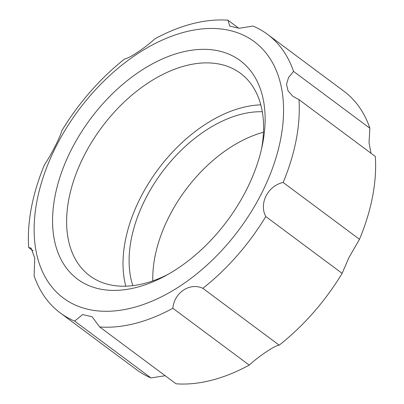<?xml version="1.0" encoding="UTF-8"?>
<svg xmlns="http://www.w3.org/2000/svg" width="404" height="404" viewBox="0 0 404 404"><rect width="100%" height="100%" fill="white"/><g stroke="black" fill="none" stroke-linecap="round" stroke-linejoin="round"><path stroke-width="0.61" d="M238.799 28.27L227.962 20.2A173.609 108.696 -53.3 0 0 154.798 38.905C144.829 48.071 129.129 58.524 124.811 58.843A173.609 108.696 -53.3 0 0 61.873 130.638C60.216 137.092 51.151 154.904 44.516 164.701A173.609 108.696 -53.3 0 0 28.674 247.526L31.098 248.117L34.734 258.08L34.113 275.76A173.609 108.696 -53.3 0 0 60.161 312.842A173.609 108.696 -53.3 0 0 74.644 321.099L82.643 314.595L92.067 316.731L99.692 326.967A173.609 108.696 -53.3 0 0 172.856 308.262C174.18 292.663 189.829 282.169 202.843 288.325A173.609 108.696 -53.3 0 0 265.781 216.534C258.792 203.641 267.807 185.79 283.138 182.467A173.609 108.696 -53.3 0 0 298.98 99.642L292.951 96.364L288.077 90.925L286.507 84.315L288.542 77.523L293.541 71.407A173.609 108.696 -53.3 0 0 267.488 34.325A173.609 108.696 -53.3 0 0 253.01 26.068L239.229 28.27L229.755 26.093L227.962 20.2M33.017 250.758L28.674 247.526M261.332 193.885A159.807 100.056 -53.3 0 0 223.973 29.366A159.807 100.056 -53.3 0 0 49.015 161.696A159.807 100.056 -53.3 0 0 93.713 310.383A159.807 100.056 -53.3 0 0 261.332 193.885M202.843 288.325L279.189 345.157C274.922 345.455 259.252 355.858 249.202 365.095A173.609 108.696 -53.3 0 1 176.038 383.8L99.692 326.967M165.201 375.73L150.99 377.932L74.644 321.099M249.202 365.095L172.856 308.262M279.189 345.157A173.609 108.696 -53.3 0 0 342.127 273.362L348.935 257.585L359.484 239.299L283.138 182.467M342.127 273.362L265.781 216.534M370.983 153.242L369.024 142.582L369.887 128.24L293.541 71.407M359.484 239.299A173.609 108.696 -53.3 0 0 375.326 156.474L298.98 99.642M262.287 111.741A118.407 74.134 -53.3 0 0 162.024 172.24A118.407 74.134 -53.3 0 0 132.835 285.648M263.464 132.234A118.407 74.134 -53.3 0 0 152.803 280.896M260.792 104.858A126.2 79.012 -53.3 0 0 158.11 169.327A126.2 79.012 -53.3 0 0 125.806 286.189M60.161 312.842L136.512 369.675A173.609 108.696 -53.3 0 0 150.99 377.932M369.887 128.24A173.609 108.696 -53.3 0 0 343.839 91.158L267.488 34.325M246.203 190.34A136.214 85.284 -53.3 0 0 262.252 145.637A136.214 85.284 -53.3 0 0 173.154 54.722A136.214 85.284 -53.3 0 0 52.636 216.62A136.214 85.284 -53.3 0 0 165.292 275.892A136.214 85.284 -53.3 0 0 246.203 190.34M261.529 148.93A126.2 79.012 -53.3 0 0 240.466 73.306A126.2 79.012 -53.3 0 0 101.727 127.356A126.2 79.012 -53.3 0 0 89.754 275.77A126.2 79.012 -53.3 0 0 168.241 274.255"/></g></svg>
